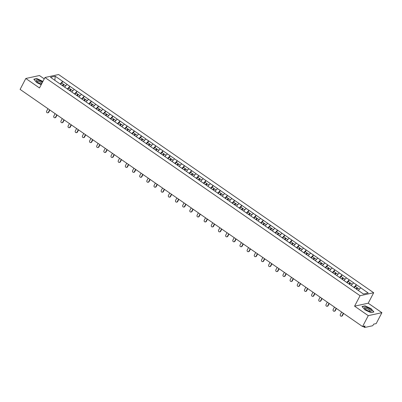 <?xml version="1.0" encoding="UTF-8"?>
<svg xmlns="http://www.w3.org/2000/svg" width="402" height="402" viewBox="0 0 402 402"><rect width="100%" height="100%" fill="white"/><g stroke="black" fill="none" stroke-linecap="round" stroke-linejoin="round"><path stroke-width="0.6" d="M44.25 78.857L39.436 75.526L25.808 78.485L20.1 89.4L362.564 326.565L368.272 315.65L381.9 312.686L368.217 303.208L373.689 292.741L58.591 74.531L44.964 77.496L360.056 295.706L373.689 292.741M381.9 312.686L376.192 323.605L373.644 324.158L373.227 324.952A0.889 0.307 124.7 0 1 372.428 325.791L364.714 327.469A0.889 0.307 124.7 0 1 364.599 327.454L363.137 326.439M54.858 80.31L55.205 76.229L50.461 77.259L65.089 87.465M55.205 76.229L62.747 81.38L61.838 83.119M64.546 87.013L67.109 84.4L62.747 81.38M67.028 84.42L69.913 86.34L69.003 88.083M71.712 91.978L74.275 89.36L69.913 86.34M74.194 89.38L77.073 91.299L76.164 93.043M78.872 96.937L81.435 94.324L77.073 91.299M81.355 94.339L84.239 96.264L83.33 98.003M86.038 101.897L88.601 99.284L84.239 96.264M88.52 99.299L91.4 101.224L90.49 102.962M93.199 106.857L95.766 104.244L91.4 101.224M95.681 104.264L98.565 106.183L97.656 107.927M100.364 111.821L102.927 109.203L98.565 106.183M102.847 109.223L105.731 111.143L104.816 112.887M107.525 116.781L110.093 114.168L105.731 111.143M110.007 114.183L112.892 116.108L111.982 117.846M114.691 121.741L117.253 119.128L112.892 116.108M117.173 119.143L120.057 121.067L119.143 122.806M121.851 126.7L124.419 124.087L120.057 121.067M124.334 124.102L127.218 126.027L126.308 127.766M129.017 131.66L131.58 129.047L127.218 126.027M131.499 129.067L134.384 130.987L133.474 132.73M136.183 136.625L138.745 134.007L134.384 130.987M138.665 134.027L141.544 135.946L140.635 137.69M143.343 141.584L145.906 138.971L141.544 135.946M145.825 138.986L148.71 140.911L147.8 142.65M150.509 146.544L153.072 143.931L148.71 140.911M152.991 143.946L155.87 145.871L154.961 147.609M157.669 151.504L160.232 148.891L155.87 145.871M160.152 148.911L163.036 150.83L162.127 152.574M164.835 156.463L167.398 153.85L163.036 150.83M167.317 153.871L170.197 155.79L169.287 157.534M171.996 161.428L174.563 158.81L170.197 155.79M174.478 158.83L177.362 160.755L176.453 162.493M179.161 166.388L181.724 163.775L177.362 160.755M181.644 163.79L184.528 165.714L183.613 167.453M186.322 171.347L188.89 168.734L184.528 165.714M188.804 168.75L191.689 170.674L190.779 172.413M193.488 176.307L196.05 173.694L191.689 170.674M195.97 173.714L198.854 175.634L197.94 177.377M200.648 181.272L203.216 178.654L198.854 175.634M203.131 178.674L206.015 180.593L205.105 182.337M207.814 186.232L210.377 183.619L206.015 180.593M210.296 183.634L213.181 185.558L212.271 187.297M214.98 191.191L217.542 188.578L213.181 185.558M217.462 188.593L220.341 190.518L219.432 192.256M222.14 196.151L224.703 193.538L220.341 190.518M224.623 193.558L227.507 195.478L226.597 197.216M229.306 201.111L231.869 198.498L227.507 195.478M231.788 198.518L234.667 200.437L233.758 202.181M236.466 206.075L239.029 203.457L234.667 200.437M238.949 203.477L241.833 205.397L240.924 207.141M243.632 211.035L246.195 208.422L241.833 205.397M246.114 208.437L248.994 210.362L248.084 212.1M250.793 215.995L253.36 213.382L248.994 210.362M253.275 213.397L256.159 215.321L255.25 217.06M257.958 220.954L260.521 218.341L256.159 215.321M260.441 218.361L263.325 220.281L262.411 222.025M265.119 225.919L267.687 223.301L263.325 220.281M267.601 223.321L270.486 225.241L269.576 226.984M272.285 230.879L274.847 228.266L270.486 225.241M274.767 228.281L277.651 230.205L276.737 231.944M279.445 235.838L282.013 233.225L277.651 230.205M281.928 233.24L284.812 235.165L283.902 236.904M286.611 240.798L289.174 238.185L284.812 235.165M289.093 238.205L291.978 240.125L291.068 241.863M293.777 245.758L296.339 243.145L291.978 240.125M296.259 243.165L299.138 245.084L298.229 246.828M300.937 250.722L303.5 248.104L299.138 245.084M303.42 248.124L306.304 250.044L305.394 251.788M308.103 255.682L310.666 253.069L306.304 250.044M310.585 253.084L313.465 255.009L312.555 256.747M315.263 260.642L317.826 258.029L313.465 255.009M317.746 258.044L320.63 259.968L319.721 261.707M322.429 265.601L324.992 262.988L320.63 259.968M324.911 263.008L327.791 264.928L326.881 266.672M329.59 270.566L332.158 267.948L327.791 264.928M332.072 267.968L334.956 269.888L334.047 271.631M336.755 275.526L339.318 272.913L334.956 269.888M339.238 272.928L342.122 274.852L341.208 276.591M343.916 280.485L346.484 277.872L342.122 274.852M346.398 277.888L349.283 279.812L348.373 281.551M351.082 285.445L353.644 282.832L349.283 279.812M353.564 282.847L356.448 284.772L355.534 286.51M358.242 290.405L360.81 287.792L356.448 284.772M360.725 287.812L368.187 292.978L363.443 294.008L65.089 87.39M67.305 88.998L69.832 86.36M74.47 93.962L76.993 91.319M81.631 98.922L84.159 96.279M88.797 103.882L91.319 101.239M95.957 108.841L98.485 106.203M103.123 113.801L105.646 111.163M110.284 118.766L112.811 116.123M117.449 123.726L119.972 121.082M124.61 128.685L127.138 126.047M131.776 133.645L134.298 131.007M138.936 138.61L141.464 135.966M146.102 143.569L148.629 140.926M153.268 148.529L155.79 145.886M160.428 153.489L162.956 150.85M167.594 158.448L170.116 155.81M174.754 163.413L177.282 160.77M181.92 168.373L184.443 165.73M189.081 173.332L191.608 170.689M196.246 178.292L198.769 175.654M203.407 183.257L205.935 180.614M210.573 188.216L213.095 185.573M217.733 193.176L220.261 190.533M224.899 198.136L227.426 195.498M232.065 203.095L234.587 200.457M239.225 208.06L241.753 205.417M246.391 213.02L248.913 210.377M253.551 217.979L256.079 215.336M260.717 222.939L263.24 220.301M267.878 227.899L270.405 225.261M275.043 232.864L277.566 230.22M282.204 237.823L284.732 235.18M289.37 242.783L291.892 240.145M296.53 247.743L299.058 245.104M303.696 252.707L306.223 250.064M310.862 257.667L313.384 255.024M318.022 262.627L320.55 259.983M325.188 267.586L327.71 264.948M332.348 272.546L334.876 269.908M339.514 277.511L342.037 274.867M346.675 282.47L349.202 279.827M353.84 287.43L356.363 284.792M363.921 326.268L364.694 326.806L365.111 326.012L362.564 326.565M364.694 326.806A0.889 0.307 124.7 0 0 364.599 327.454M25.808 78.485L39.491 87.963L44.964 77.496M368.217 303.208L354.584 306.173L368.272 315.65M354.584 306.173L360.056 295.706M60.139 84.038L62.667 81.4M364.931 309.897L370.88 312.635L373.915 311.977L371.006 308.58L365.056 305.842L362.016 306.5L364.931 309.897M42.908 81.425L36.828 78.536L33.788 79.194L36.703 82.596L41.21 84.671M341.635 312.068L340.333 314.555A1.1 0.97 -102.3 0 0 342.032 315.736L343.333 313.248M342.032 315.736L342.439 315.645A1.1 0.97 77.7 0 1 341.826 316.133L341.414 316.218M359.408 289.194L357.775 288.063L356.634 289.294M354.227 287.701L355.413 286.425L357.182 287.651L357.212 288.093L356.308 289.068M356.036 288.877L357.182 287.651M342.439 315.645L343.599 313.429M334.469 307.108L333.168 309.595A1.1 0.97 -102.3 0 0 334.871 310.771L336.167 308.284M334.871 310.771L335.278 310.686A1.1 0.97 77.7 0 1 334.66 311.168L334.253 311.259M352.242 284.229L350.614 283.103L349.474 284.33M347.067 282.742L348.248 281.465L350.016 282.691L350.052 283.134L349.147 284.108M348.876 283.918L350.016 282.691M335.278 310.686L336.434 308.47M327.308 302.148L326.007 304.636A1.1 0.97 -102.3 0 0 327.705 305.811L329.007 303.324M327.705 305.811L328.112 305.721A1.1 0.97 77.7 0 1 327.499 306.208L327.087 306.299M345.077 279.269L343.449 278.144L342.308 279.37M339.901 277.777L341.087 276.506L342.851 277.727L342.886 278.174L341.981 279.144M341.71 278.958L342.851 277.727M328.112 305.721L329.273 303.51M320.143 297.189L318.841 299.676A1.1 0.97 -102.3 0 0 320.54 300.852L321.841 298.364M320.54 300.852L320.952 300.761A1.1 0.97 77.7 0 1 320.334 301.249L319.927 301.339M337.916 274.31L336.288 273.184L335.147 274.41M332.74 272.817L333.921 271.546L335.69 272.767L335.725 273.214L334.821 274.184M334.549 273.998L335.69 272.767M320.952 300.761L322.108 298.55M312.982 292.229L311.681 294.716A1.1 0.97 -102.3 0 0 313.379 295.892L314.681 293.405M313.379 295.892L313.786 295.802A1.1 0.97 77.7 0 1 313.173 296.289L312.761 296.374M330.751 269.35L329.122 268.219L327.982 269.451M325.575 267.858L326.761 266.581L328.524 267.807L328.56 268.25L327.655 269.224M327.384 269.038L328.524 267.807M313.786 295.802L314.947 293.586M305.816 287.264L304.515 289.752A1.1 0.97 -102.3 0 0 306.213 290.927L307.515 288.44M306.213 290.927L306.625 290.842A1.1 0.97 77.7 0 1 306.007 291.324L305.6 291.415M323.59 264.39L321.962 263.26L320.821 264.491M318.414 262.898L319.595 261.622L321.364 262.848L321.394 263.29L320.494 264.265M320.223 264.074L321.364 262.848M306.625 290.842L307.781 288.626M364.443 307.741A3.864 1.246 27.6 0 0 364.81 308.545A3.864 1.246 27.6 0 0 370.337 311.434A3.864 1.246 27.6 0 0 371.388 310.937A3.864 1.246 27.6 0 0 367.956 307.972A3.864 1.246 27.6 0 0 364.443 307.741M369.679 311.334A2.643 0.854 27.6 0 0 369.951 311.153A2.643 0.854 27.6 0 0 369.986 311.022A2.643 0.854 27.6 0 0 367.82 309.078A2.643 0.854 27.6 0 0 365.262 308.706A2.643 0.854 27.6 0 0 365.232 308.837A2.643 0.854 27.6 0 0 365.267 309.027M362.172 306.681L365.091 306.048L370.86 308.701L373.679 311.992L370.825 312.61M42.396 82.4A3.864 1.246 27.6 0 0 38.557 80.209A3.864 1.246 27.6 0 0 36.215 80.435A3.864 1.246 27.6 0 0 36.582 81.239A3.864 1.246 27.6 0 0 41.537 84.048M41.748 83.641A2.643 0.854 27.6 0 0 39.496 81.732A2.643 0.854 27.6 0 0 37.034 81.4A2.643 0.854 27.6 0 0 37.004 81.531A2.643 0.854 27.6 0 0 37.039 81.722M33.944 79.375L36.863 78.742L42.813 81.606M298.651 282.304L297.354 284.792A1.1 0.97 -102.3 0 0 299.053 285.968L300.354 283.48M299.053 285.968L299.46 285.882A1.1 0.97 77.7 0 1 298.847 286.365L298.435 286.455M316.424 259.426L314.796 258.3L313.655 259.526M311.248 257.933L312.429 256.662L314.198 257.888L314.233 258.33L313.329 259.3M313.057 259.114L314.198 257.888M299.46 285.882L300.621 283.666M291.49 277.345L290.189 279.832A1.1 0.97 -102.3 0 0 291.887 281.008L293.189 278.521M291.887 281.008L292.299 280.918A1.1 0.97 77.7 0 1 291.681 281.405L291.274 281.495M309.264 254.466L307.636 253.34L306.49 254.566M304.083 252.974L305.269 251.702L307.038 252.923L307.068 253.371L306.168 254.34M305.897 254.154L307.038 252.923M292.299 280.918L293.455 278.707M284.325 272.385L283.028 274.873A1.1 0.97 -102.3 0 0 284.727 276.048L286.023 273.561M284.727 276.048L285.134 275.958A1.1 0.97 77.7 0 1 284.515 276.445L284.108 276.531M302.098 249.506L300.47 248.376L299.329 249.607M296.922 248.014L298.103 246.743L299.872 247.964L299.907 248.411L299.003 249.381M298.731 249.195L299.872 247.964M285.134 275.958L286.289 273.742M277.164 267.42L275.862 269.908A1.1 0.97 -102.3 0 0 277.561 271.089L278.862 268.601M277.561 271.089L277.973 270.998A1.1 0.97 77.7 0 1 277.355 271.486L276.948 271.571M294.937 244.547L293.304 243.416L292.164 244.647M289.757 243.054L290.942 241.778L292.711 243.004L292.741 243.446L291.842 244.421M291.571 244.23L292.711 243.004M277.973 270.998L279.129 268.782M269.998 262.461L268.697 264.948A1.1 0.97 -102.3 0 0 270.4 266.124L271.697 263.637M270.4 266.124L270.807 266.039A1.1 0.97 77.7 0 1 270.189 266.521L269.782 266.611M287.772 239.587L286.144 238.456L285.003 239.682M282.596 238.095L283.777 236.818L285.546 238.044L285.581 238.486L284.676 239.461M284.405 239.27L285.546 238.044M270.807 266.039L271.963 263.823M262.838 257.501L261.536 259.988A1.1 0.97 -102.3 0 0 263.235 261.164L264.536 258.677M263.235 261.164L263.642 261.074A1.1 0.97 77.7 0 1 263.029 261.561L262.617 261.652M280.611 234.622L278.978 233.497L277.837 234.723M275.43 233.13L276.616 231.859L278.385 233.085L278.415 233.527L277.511 234.497M277.239 234.311L278.385 233.085M263.642 261.074L264.802 258.863M255.672 252.541L254.371 255.029A1.1 0.97 -102.3 0 0 256.074 256.205L257.37 253.717M256.074 256.205L256.481 256.114A1.1 0.97 77.7 0 1 255.863 256.602L255.456 256.692M273.445 229.663L271.817 228.537L270.677 229.763M268.27 228.17L269.451 226.899L271.219 228.12L271.255 228.567L270.35 229.537M270.079 229.351L271.219 228.12M256.481 256.114L257.637 253.903M248.511 247.582L247.21 250.069A1.1 0.97 -102.3 0 0 248.908 251.245L250.21 248.758M248.908 251.245L249.315 251.155A1.1 0.97 77.7 0 1 248.702 251.642L248.29 251.727M266.28 224.703L264.652 223.572L263.511 224.803M261.104 223.21L262.29 221.934L264.054 223.16L264.089 223.602L263.184 224.577M262.913 224.391L264.054 223.16M249.315 251.155L250.476 248.938M241.346 242.617L240.044 245.104A1.1 0.97 -102.3 0 0 241.743 246.28L243.044 243.793M241.743 246.28L242.155 246.195A1.1 0.97 77.7 0 1 241.537 246.682L241.13 246.768M259.119 219.743L257.491 218.613L256.35 219.844M253.943 218.251L255.124 216.974L256.893 218.201L256.928 218.643L256.024 219.618M255.752 219.427L256.893 218.201M242.155 246.195L243.31 243.979M234.185 237.657L232.884 240.145A1.1 0.97 -102.3 0 0 234.582 241.321L235.884 238.833M234.582 241.321L234.989 241.235A1.1 0.97 77.7 0 1 234.376 241.718L233.964 241.808M251.953 214.779L250.325 213.653L249.185 214.879M246.778 213.286L247.964 212.015L249.727 213.241L249.763 213.683L248.858 214.658M248.587 214.467L249.727 213.241M234.989 241.235L236.15 239.019M227.019 232.698L225.718 235.185A1.1 0.97 -102.3 0 0 227.416 236.361L228.718 233.874M227.416 236.361L227.828 236.27A1.1 0.97 77.7 0 1 227.21 236.758L226.803 236.848M244.793 209.819L243.165 208.693L242.024 209.919M239.617 208.326L240.798 207.055L242.567 208.276L242.597 208.723L241.697 209.693M241.426 209.507L242.567 208.276M227.828 236.27L228.984 234.059M219.854 227.738L218.557 230.225A1.1 0.97 -102.3 0 0 220.256 231.401L221.557 228.914M220.256 231.401L220.663 231.311A1.1 0.97 77.7 0 1 220.05 231.798L219.638 231.889M237.627 204.859L235.999 203.729L234.858 204.96M232.451 203.367L233.632 202.095L235.401 203.317L235.436 203.764L234.532 204.734M234.26 204.548L235.401 203.317M220.663 231.311L221.824 229.095M212.693 222.773L211.392 225.261A1.1 0.97 -102.3 0 0 213.09 226.442L214.392 223.954M213.09 226.442L213.502 226.351A1.1 0.97 77.7 0 1 212.884 226.839L212.477 226.924M230.467 199.9L228.838 198.769L227.693 200M225.286 198.407L226.472 197.131L228.241 198.357L228.271 198.799L227.371 199.774M227.1 199.583L228.241 198.357M213.502 226.351L214.658 224.135M205.528 217.814L204.231 220.301A1.1 0.97 -102.3 0 0 205.93 221.477L207.226 218.989M205.93 221.477L206.337 221.391A1.1 0.97 77.7 0 1 205.718 221.874L205.311 221.964M223.301 194.94L221.673 193.809L220.532 195.04M218.125 193.447L219.306 192.171L221.075 193.397L221.11 193.839L220.206 194.814M219.934 194.623L221.075 193.397M206.337 221.391L207.492 219.175M198.367 212.854L197.065 215.341A1.1 0.97 -102.3 0 0 198.764 216.517L200.065 214.03M198.764 216.517L199.176 216.427A1.1 0.97 77.7 0 1 198.558 216.914L198.151 217.005M216.14 189.975L214.507 188.85L213.367 190.076M210.96 188.483L212.145 187.211L213.914 188.437L213.944 188.88L213.045 189.85M212.774 189.664L213.914 188.437M199.176 216.427L200.332 214.216M191.201 207.894L189.9 210.382A1.1 0.97 -102.3 0 0 191.603 211.558L192.9 209.07M191.603 211.558L192.01 211.467A1.1 0.97 77.7 0 1 191.392 211.954L190.985 212.045M208.975 185.015L207.347 183.89L206.206 185.116M203.799 183.523L204.98 182.252L206.749 183.473L206.784 183.92L205.879 184.89M205.608 184.704L206.749 183.473M192.01 211.467L193.166 209.256M184.041 202.935L182.739 205.422A1.1 0.97 -102.3 0 0 184.438 206.598L185.739 204.11M184.438 206.598L184.845 206.507A1.1 0.97 77.7 0 1 184.232 206.995L183.82 207.08M201.814 180.056L200.181 178.925L199.04 180.156M196.633 178.563L197.819 177.287L199.588 178.513L199.618 178.955L198.714 179.93M198.442 179.744L199.588 178.513M184.845 206.507L186.005 204.291M176.875 197.97L175.573 200.457A1.1 0.97 -102.3 0 0 177.277 201.638L178.573 199.146M177.277 201.638L177.684 201.548A1.1 0.97 77.7 0 1 177.066 202.035L176.659 202.121M194.648 175.096L193.02 173.965L191.88 175.197M189.473 173.604L190.654 172.327L192.422 173.553L192.457 173.996L191.553 174.97M191.282 174.78L192.422 173.553M177.684 201.548L178.84 199.332M169.714 193.01L168.413 195.498A1.1 0.97 -102.3 0 0 170.111 196.673L171.413 194.186M170.111 196.673L170.518 196.588A1.1 0.97 77.7 0 1 169.905 197.07L169.493 197.161M187.483 170.131L185.855 169.006L184.714 170.232M182.307 168.644L183.493 167.368L185.257 168.594L185.292 169.036L184.387 170.011M184.116 169.82L185.257 168.594M170.518 196.588L171.679 194.372M162.549 188.051L161.247 190.538A1.1 0.97 -102.3 0 0 162.946 191.714L164.247 189.226M162.946 191.714L163.358 191.623A1.1 0.97 77.7 0 1 162.74 192.111L162.333 192.201M180.322 165.172L178.694 164.046L177.553 165.272M175.146 163.679L176.327 162.408L178.096 163.629L178.131 164.076L177.227 165.046M176.955 164.86L178.096 163.629M163.358 191.623L164.513 189.412M155.388 183.091L154.087 185.578A1.1 0.97 -102.3 0 0 155.785 186.754L157.087 184.267M155.785 186.754L156.192 186.664A1.1 0.97 77.7 0 1 155.579 187.151L155.167 187.242M173.156 160.212L171.528 159.081L170.388 160.313M167.981 158.72L169.167 157.448L170.93 158.669L170.966 159.117L170.061 160.086M169.79 159.901L170.93 158.669M156.192 186.664L157.353 184.453M148.222 178.126L146.921 180.614A1.1 0.97 -102.3 0 0 148.619 181.794L149.921 179.307M148.619 181.794L149.031 181.704A1.1 0.97 77.7 0 1 148.413 182.191L148.006 182.277M165.996 155.252L164.368 154.122L163.227 155.353M160.82 153.76L162.001 152.484L163.77 153.71L163.8 154.152L162.9 155.127M162.629 154.936L163.77 153.71M149.031 181.704L150.187 179.488M141.057 173.167L139.76 175.654A1.1 0.97 -102.3 0 0 141.459 176.83L142.76 174.342M141.459 176.83L141.866 176.744A1.1 0.97 77.7 0 1 141.253 177.227L140.841 177.317M158.83 150.293L157.202 149.162L156.061 150.393M153.654 148.8L154.835 147.524L156.604 148.75L156.639 149.192L155.735 150.167M155.463 149.976L156.604 148.75M141.866 176.744L143.027 174.528M133.896 168.207L132.595 170.694A1.1 0.97 -102.3 0 0 134.293 171.87L135.595 169.383M134.293 171.87L134.705 171.785A1.1 0.97 77.7 0 1 134.087 172.267L133.68 172.357M151.67 145.328L150.041 144.202L148.896 145.429M146.489 143.836L147.675 142.564L149.443 143.79L149.474 144.233L148.574 145.202M148.303 145.016L149.443 143.79M134.705 171.785L135.861 169.569M126.73 163.247L125.434 165.735A1.1 0.97 -102.3 0 0 127.132 166.91L128.429 164.423M127.132 166.91L127.54 166.82A1.1 0.97 77.7 0 1 126.921 167.307L126.514 167.398M144.504 140.368L142.876 139.243L141.735 140.469M139.328 138.876L140.509 137.605L142.278 138.826L142.313 139.273L141.409 140.243M141.137 140.057L142.278 138.826M127.54 166.82L128.695 164.609M119.57 158.287L118.268 160.775A1.1 0.97 -102.3 0 0 119.967 161.951L121.268 159.463M119.967 161.951L120.379 161.86A1.1 0.97 77.7 0 1 119.761 162.348L119.354 162.433M137.343 135.409L135.71 134.278L134.57 135.509M132.163 133.916L133.348 132.64L135.117 133.866L135.147 134.308L134.248 135.283M133.977 135.097L135.117 133.866M120.379 161.86L121.535 159.644M112.404 153.323L111.103 155.81A1.1 0.97 -102.3 0 0 112.806 156.991L114.103 154.504M112.806 156.991L113.213 156.901A1.1 0.97 77.7 0 1 112.595 157.388L112.188 157.473M130.178 130.449L128.55 129.318L127.409 130.549M125.002 128.957L126.183 127.68L127.952 128.906L127.987 129.349L127.082 130.323M126.811 130.132L127.952 128.906M113.213 156.901L114.369 154.685M105.244 148.363L103.942 150.85A1.1 0.97 -102.3 0 0 105.641 152.026L106.942 149.539M105.641 152.026L106.048 151.941A1.1 0.97 77.7 0 1 105.435 152.423L105.022 152.514M123.017 125.484L121.384 124.359L120.243 125.585M117.836 123.997L119.022 122.721L120.791 123.947L120.821 124.389L119.917 125.364M119.645 125.173L120.791 123.947M106.048 151.941L107.208 149.725M98.078 143.403L96.776 145.891A1.1 0.97 -102.3 0 0 98.48 147.067L99.776 144.579M98.48 147.067L98.887 146.976A1.1 0.97 77.7 0 1 98.269 147.464L97.862 147.554M115.851 120.525L114.223 119.399L113.083 120.625M110.676 119.032L111.856 117.761L113.625 118.982L113.66 119.429L112.756 120.399M112.485 120.213L113.625 118.982M98.887 146.976L100.043 144.765M90.917 138.444L89.616 140.931A1.1 0.97 -102.3 0 0 91.314 142.107L92.616 139.62M91.314 142.107L91.721 142.017A1.1 0.97 77.7 0 1 91.108 142.504L90.696 142.594M108.686 115.565L107.058 114.439L105.917 115.665M103.51 114.073L104.696 112.801L106.46 114.022L106.495 114.469L105.59 115.439M105.319 115.253L106.46 114.022M91.721 142.017L92.882 139.806M83.752 133.484L82.45 135.971A1.1 0.97 -102.3 0 0 84.149 137.147L85.45 134.66M84.149 137.147L84.561 137.057A1.1 0.97 77.7 0 1 83.943 137.544L83.536 137.63M101.525 110.605L99.897 109.475L98.756 110.706M96.349 109.113L97.53 107.836L99.299 109.063L99.334 109.505L98.43 110.48M98.158 110.294L99.299 109.063M84.561 137.057L85.716 134.841M76.591 128.519L75.29 131.007A1.1 0.97 -102.3 0 0 76.988 132.183L78.29 129.695M76.988 132.183L77.395 132.097A1.1 0.97 77.7 0 1 76.782 132.58L76.37 132.67M94.359 105.646L92.731 104.515L91.591 105.746M89.184 104.153L90.37 102.877L92.133 104.103L92.169 104.545L91.264 105.52M90.993 105.329L92.133 104.103M77.395 132.097L78.556 129.881M69.425 123.56L68.124 126.047A1.1 0.97 -102.3 0 0 69.822 127.223L71.124 124.736M69.822 127.223L70.234 127.138A1.1 0.97 77.7 0 1 69.616 127.62L69.209 127.71M87.199 100.681L85.571 99.555L84.43 100.781M82.023 99.188L83.204 97.917L84.973 99.143L85.003 99.585L84.103 100.555M83.832 100.369L84.973 99.143M70.234 127.138L71.39 124.921M62.26 118.6L60.963 121.087A1.1 0.97 -102.3 0 0 62.662 122.263L63.963 119.776M62.662 122.263L63.069 122.173A1.1 0.97 77.7 0 1 62.456 122.66L62.044 122.751M80.033 95.721L78.405 94.596L77.264 95.822M74.857 94.229L76.038 92.957L77.807 94.179L77.842 94.626L76.938 95.596M76.666 95.41L77.807 94.179M63.069 122.173L64.23 119.962M55.099 113.64L53.798 116.128A1.1 0.97 -102.3 0 0 55.496 117.304L56.798 114.816M55.496 117.304L55.908 117.213A1.1 0.97 77.7 0 1 55.29 117.701L54.883 117.786M72.873 90.762L71.244 89.631L70.099 90.862M67.692 89.269L68.878 87.998L70.646 89.219L70.677 89.666L69.777 90.636M69.506 90.45L70.646 89.219M55.908 117.213L57.064 114.997M47.933 108.676L46.637 111.163A1.1 0.97 -102.3 0 0 48.335 112.344L49.632 109.857M48.335 112.344L48.742 112.253A1.1 0.97 77.7 0 1 48.124 112.741L47.717 112.826M65.707 85.802L64.079 84.671L62.938 85.902M60.531 84.309L61.712 83.033L63.481 84.259L63.516 84.701L62.611 85.676M62.34 85.485L63.481 84.259M48.742 112.253L49.898 110.037"/></g></svg>
